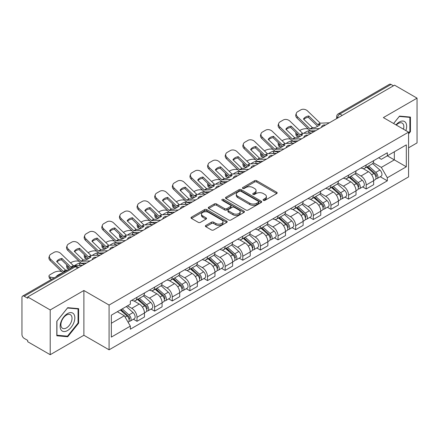<?xml version="1.0" encoding="UTF-8"?>
<svg xmlns="http://www.w3.org/2000/svg" width="439" height="439" viewBox="0 0 439 439"><rect width="100%" height="100%" fill="white"/><g stroke="black" fill="none" stroke-linecap="round" stroke-linejoin="round"><path stroke-width="0.66" d="M263.384 200.349A1.097 0.637 0 0 0 264.936 200.349L276.724 193.544A1.569 0.905 0 0 0 277.179 192.902A1.569 0.905 0 0 0 276.724 192.266L256.755 180.736A1.569 0.905 0 0 0 254.532 180.736L242.751 187.541A1.097 0.637 0 0 0 242.427 187.991A1.097 0.637 0 0 0 242.751 188.435A1.097 0.637 0 0 0 244.303 188.435L245.829 187.557A5.021 2.897 0 0 1 252.924 187.557L254.593 188.518A5.021 2.897 0 0 1 256.063 190.564A5.021 2.897 0 0 1 254.593 192.617L253.067 193.495A1.097 0.637 0 0 0 252.743 193.945A1.097 0.637 0 0 0 253.067 194.395A1.097 0.637 0 0 0 254.62 194.395L256.146 193.511A5.021 2.897 0 0 1 263.241 193.511L264.909 194.472A5.021 2.897 0 0 1 266.38 196.524A5.021 2.897 0 0 1 264.909 198.571L263.384 199.454A1.097 0.637 0 0 0 263.06 199.899A1.097 0.637 0 0 0 263.384 200.349L263.384 199.454M205.836 225.437A1.569 0.905 0 0 0 205.375 226.08A1.569 0.905 0 0 0 205.836 226.722L211.439 229.954A1.569 0.905 0 0 0 213.656 229.954L226.749 222.397A1.569 0.905 0 0 0 227.204 221.755A1.569 0.905 0 0 0 226.749 221.119L206.78 209.59A1.569 0.905 0 0 0 204.558 209.59L191.47 217.146A1.569 0.905 0 0 0 191.009 217.788A1.569 0.905 0 0 0 191.47 218.424L198.236 222.332A1.569 0.905 0 0 0 200.453 222.332L206.056 219.099A1.569 0.905 0 0 0 206.517 218.457A1.569 0.905 0 0 0 206.056 217.815L202.703 215.878A4.198 2.425 0 0 1 201.474 214.166A4.198 2.425 0 0 1 204.064 211.927A4.198 2.425 0 0 1 208.635 212.454L221.783 220.043A4.198 2.425 0 0 1 223.012 221.755A4.198 2.425 0 0 1 220.422 223.994A4.198 2.425 0 0 1 215.845 223.467L213.656 222.205A1.569 0.905 0 0 0 211.439 222.205L205.836 225.437L205.836 226.722M109.086 305.056L83.882 290.503L50.205 309.95L27.712 296.962L394.562 85.166L417.05 98.149L383.373 117.597L408.572 132.144L109.086 305.056L109.086 349.817L408.572 176.906L408.572 132.144M245.939 210.034A1.569 0.905 0 0 0 248.156 210.034L261.243 202.478A1.569 0.905 0 0 0 261.704 201.841A1.569 0.905 0 0 0 261.243 201.199L241.28 189.67A1.569 0.905 0 0 0 239.057 189.67L225.97 197.226A1.569 0.905 0 0 0 225.509 197.868A1.569 0.905 0 0 0 225.97 198.51L245.939 210.034M222.584 200.585A1.097 0.637 0 0 1 223.698 200.744L223.698 199.438L243.996 211.159A1.569 0.905 0 0 1 244.457 211.796A1.569 0.905 0 0 1 243.996 212.438L230.909 219.994A1.569 0.905 0 0 1 228.686 219.994L208.723 208.465L208.723 207.186A1.569 0.905 0 0 0 208.262 207.828A1.569 0.905 0 0 0 208.723 208.465M208.723 207.186L214.32 203.954A1.569 0.905 0 0 1 216.542 203.954L224.636 208.629A1.569 0.905 0 0 0 226.859 208.629L230.574 206.484A1.569 0.905 0 0 0 231.035 205.842A1.569 0.905 0 0 0 230.574 205.2L222.145 200.332A1.097 0.637 0 0 1 221.821 199.888A1.097 0.637 0 0 1 222.502 199.301A1.097 0.637 0 0 1 223.698 199.438M50.205 309.95L50.205 354.707L27.712 341.723L27.712 340.417L24.211 338.398A3.199 1.844 -120 0 1 21.95 334.48L21.95 297.549A3.199 1.844 -120 0 1 22.614 296.089L73.807 266.528A3.199 1.844 60 0 1 75.404 266.687L24.211 296.248A3.199 1.844 -120 0 0 22.614 296.089M408.572 147.806L417.05 142.911L417.05 98.149M50.205 354.707L83.882 335.264L109.086 349.817M27.712 296.962L27.712 298.268L24.211 296.248M342.233 115.375L339.863 114.008A3.199 1.844 60 0 0 338.26 113.849L389.459 84.293A3.199 1.844 60 0 1 391.056 84.447L339.863 114.008A3.199 1.844 120 0 0 337.602 117.921L337.602 118.053M393.432 85.819L391.056 84.447M366.192 164.965A7.353 4.247 60 0 1 364.672 168.269L372.129 163.961A7.353 4.247 -120 0 0 373.649 160.658M355.606 172.884L360.995 175.995A7.353 4.247 60 0 1 366.192 185L373.655 180.692A7.353 4.247 -120 0 0 368.453 171.687L363.113 168.603M373.655 180.692L373.655 184.671L366.192 188.979L362.619 186.915M364.672 168.269A7.353 4.247 60 0 1 361.05 167.934M366.192 185L366.192 188.979M348.561 175.145A7.353 4.247 60 0 1 347.04 178.443L354.498 174.14A7.353 4.247 -120 0 0 356.024 170.837M344.988 197.089L348.561 199.158L356.024 194.85L356.024 190.872A7.353 4.247 -120 0 0 350.821 181.867L345.482 178.783M347.04 178.443A7.353 4.247 60 0 1 343.419 178.113M337.975 183.063L343.364 186.174A7.353 4.247 60 0 1 348.561 195.174L348.561 199.158M330.935 185.324A7.353 4.247 60 0 1 329.409 188.622L336.867 184.32A7.353 4.247 -120 0 0 338.392 181.016M327.357 207.268L330.935 209.337L338.392 205.029L338.392 201.051A7.353 4.247 -120 0 0 333.196 192.046L327.856 188.962M329.409 188.622A7.353 4.247 60 0 1 325.793 188.293M320.349 193.242L325.733 196.348A7.353 4.247 60 0 1 330.935 205.353L330.935 209.337M313.303 195.503A7.353 4.247 60 0 1 311.778 198.801L319.241 194.499A7.353 4.247 -120 0 0 320.761 191.195M309.725 217.448L313.303 219.516L320.761 215.209L320.761 211.225A7.353 4.247 -120 0 0 315.564 202.225L310.225 199.141M311.778 198.801A7.353 4.247 60 0 1 308.162 198.472M302.718 203.422L308.101 206.528A7.353 4.247 60 0 1 313.303 215.533L313.303 219.516M295.672 205.682A7.353 4.247 60 0 1 294.152 208.98L301.609 204.673A7.353 4.247 -120 0 0 303.129 201.375M292.094 227.627L295.672 229.69L303.129 225.388L303.129 221.404A7.353 4.247 -120 0 0 297.933 212.399L292.594 209.321M294.152 208.98A7.353 4.247 60 0 1 290.53 208.651M285.087 213.595L290.475 216.707A7.353 4.247 60 0 1 295.672 225.712L295.672 229.69M278.041 215.862A7.353 4.247 60 0 1 276.521 219.16L283.978 214.852A7.353 4.247 -120 0 0 285.498 211.554M274.463 237.806L278.041 239.87L285.498 235.567L285.498 231.583A7.353 4.247 -120 0 0 280.301 222.578L274.962 219.5M276.521 219.16A7.353 4.247 60 0 1 272.899 218.831M267.455 223.775L272.844 226.886A7.353 4.247 60 0 1 278.041 235.891L278.041 239.87M260.409 226.041A7.353 4.247 60 0 1 258.889 229.339L266.347 225.031A7.353 4.247 -120 0 0 267.872 221.733M256.837 247.986L260.409 250.049L267.872 245.747L267.872 241.763A7.353 4.247 -120 0 0 262.67 232.758L257.331 229.679M258.889 229.339A7.353 4.247 60 0 1 255.268 229.01M249.824 233.954L255.213 237.065A7.353 4.247 60 0 1 260.409 246.07L260.409 250.049M242.783 236.215A7.353 4.247 60 0 1 241.258 239.518L248.715 235.211A7.353 4.247 -120 0 0 250.241 231.913M239.206 258.165L242.783 260.228L250.241 255.921L250.241 251.942A7.353 4.247 -120 0 0 245.039 242.937L239.705 239.853M241.258 239.518A7.353 4.247 60 0 1 237.642 239.184M232.193 244.133L237.581 247.245A7.353 4.247 60 0 1 242.783 256.25L242.783 260.228M225.152 246.394A7.353 4.247 60 0 1 223.627 249.698L231.09 245.39A7.353 4.247 -120 0 0 232.61 242.092M221.574 268.344L225.152 270.408L232.61 266.1L232.61 262.121A7.353 4.247 -120 0 0 227.413 253.116L222.074 250.032M223.627 249.698A7.353 4.247 60 0 1 220.01 249.363M214.567 254.313L219.95 257.424A7.353 4.247 60 0 1 225.152 266.429L225.152 270.408M207.521 256.574A7.353 4.247 60 0 1 205.995 259.877L213.458 255.569A7.353 4.247 -120 0 0 214.978 252.271M203.943 278.524L207.521 280.587L214.978 276.279L214.978 272.301A7.353 4.247 -120 0 0 209.782 263.296L204.442 260.212M205.995 259.877A7.353 4.247 60 0 1 202.379 259.542M196.935 264.492L202.324 267.603A7.353 4.247 60 0 1 207.521 276.608L207.521 280.587M189.889 266.753A7.353 4.247 60 0 1 188.369 270.056L195.827 265.749A7.353 4.247 -120 0 0 197.347 262.445M186.312 288.703L189.889 290.766L197.347 286.458L197.347 282.48A7.353 4.247 -120 0 0 192.15 273.475L186.811 270.391M188.369 270.056A7.353 4.247 60 0 1 184.748 269.722M179.304 274.671L184.693 277.783A7.353 4.247 60 0 1 189.889 286.788L189.889 290.766M172.258 276.932A7.353 4.247 60 0 1 170.738 280.23L178.196 275.928A7.353 4.247 -120 0 0 179.721 272.624M168.686 298.882L172.258 300.945L179.721 296.638L179.721 292.659A7.353 4.247 -120 0 0 174.519 283.654L169.18 280.57M170.738 280.23A7.353 4.247 60 0 1 167.116 279.901M161.673 284.851L167.061 287.962A7.353 4.247 60 0 1 172.258 296.962L172.258 300.945M154.627 287.111A7.353 4.247 60 0 1 153.107 290.409L160.564 286.107A7.353 4.247 -120 0 0 162.09 282.804M151.054 309.056L154.627 311.125L162.09 306.817L162.09 302.839A7.353 4.247 -120 0 0 156.888 293.834L151.548 290.75M153.107 290.409A7.353 4.247 60 0 1 149.485 290.08M144.041 295.03L149.43 298.136A7.353 4.247 60 0 1 154.627 307.141L154.627 311.125M137.001 297.291A7.353 4.247 60 0 1 135.475 300.589L142.933 296.287A7.353 4.247 -120 0 0 144.458 292.983M133.423 319.235L137.001 321.304L144.458 316.996L144.458 313.012A7.353 4.247 -120 0 0 139.262 304.013L133.922 300.929M135.475 300.589A7.353 4.247 60 0 1 131.859 300.26M127.508 305.84L131.799 308.315A7.353 4.247 60 0 1 137.001 317.32L137.001 321.304M378.681 157.755L381.337 159.291L406.311 144.87L394.332 151.784L394.332 159.878L381.337 167.38L373.238 162.704M111.347 323.258L124.341 315.756L130.334 326.128L111.347 337.092L111.347 315.169L130.334 304.205L130.334 301.138L387.33 152.767L387.33 155.829L406.311 166.793L387.33 177.757L381.337 167.38M406.311 144.87L406.311 166.793M130.334 326.128L130.334 329.195L387.33 180.824L387.33 177.757M408.572 133.939L410.438 131.618L410.438 117.076L399.534 116.105L393.591 123.496M83.882 290.503L83.882 335.264M56.818 335.78L67.721 336.757L78.625 323.192L78.625 308.65L67.721 307.673L56.818 321.238L56.818 335.78M124.341 315.756L117.334 311.712M380.245 176.736L387.33 180.824M409.872 131.294L410.438 131.618M66.569 336.093L67.721 336.757M78.06 322.863L78.625 323.192M263.823 200.502L264.909 199.877A5.021 2.897 0 0 0 266.38 197.83L266.38 196.524M256.063 190.564L256.063 191.87A5.021 2.897 0 0 1 254.593 193.923L253.506 194.548M276.702 193.555L256.755 182.042A1.569 0.905 0 0 0 254.532 182.042L243.19 188.594M261.243 201.199L261.243 202.478L241.28 190.976A1.569 0.905 0 0 0 239.057 190.976L225.992 198.521M258.472 202.286A1.097 0.637 0 0 0 258.796 201.841A1.097 0.637 0 0 0 258.472 201.391L240.945 191.272A1.097 0.637 0 0 0 239.392 191.272L237.784 192.2A5.021 2.897 0 0 0 236.314 194.247A5.021 2.897 0 0 0 237.784 196.299L249.764 203.213A5.021 2.897 0 0 0 256.864 203.213L258.472 202.286L258.472 203.592A1.097 0.637 0 0 0 258.796 203.142L258.796 201.841M236.314 194.247L236.314 195.553A5.021 2.897 0 0 0 237.784 197.605L237.784 196.299M258.472 203.592L256.864 204.519A5.021 2.897 0 0 1 249.764 204.519L237.784 197.605M208.739 208.481L214.32 205.254L214.32 203.954M231.035 205.842L231.035 207.148A1.569 0.905 0 0 1 230.574 207.784L226.859 209.93A1.569 0.905 0 0 1 224.636 209.93L216.542 205.254A1.569 0.905 0 0 0 214.32 205.254M223.698 200.744L243.974 212.449M233.043 213.48A4.198 2.425 0 0 0 237.614 214.002A4.198 2.425 0 0 0 240.204 211.768A4.198 2.425 0 0 0 238.975 210.051L234.344 207.378A1.569 0.905 0 0 0 232.127 207.378L228.412 209.524A1.569 0.905 0 0 0 227.951 210.166A1.569 0.905 0 0 0 228.412 210.802L233.043 213.48L233.043 214.786A4.198 2.425 0 0 0 237.614 215.308A4.198 2.425 0 0 0 240.204 213.069L240.204 211.768M227.951 210.166L227.951 211.472A1.569 0.905 0 0 0 228.412 212.108L228.412 210.802M233.043 214.786L228.412 212.108M223.012 221.755L223.012 223.061A4.198 2.425 0 0 1 220.422 225.3A4.198 2.425 0 0 1 215.845 224.773L213.656 223.511A1.569 0.905 0 0 0 211.439 223.511L205.858 226.733M201.474 214.166L201.474 215.472A4.198 2.425 0 0 0 202.703 217.184L202.703 215.878M206.039 219.11L202.703 217.184M226.727 222.408L206.78 210.896A1.569 0.905 0 0 0 204.558 210.896L191.492 218.441M310.812 133.012L308.996 132.666L308.535 130.784L313.803 131.793M299.705 130.559L300.474 130.114A4.796 1.745 -13.9 0 1 307.08 128.77L308.359 129.017M296.171 132.77A4.796 1.745 -13.9 0 0 295.76 133.774A4.796 1.745 -13.9 0 0 297.022 134.575L297.488 136.458A4.796 1.745 166.1 0 1 296.226 135.651L295.76 133.774M298.3 134.822L297.022 134.575M308.535 130.784A9.91 3.611 -13.9 0 0 303.766 133.335M299.376 136.814L297.488 136.458M308.996 132.666A9.91 3.611 -13.9 0 0 307.761 133.154M366.702 167.094L373.885 173.504A3.995 2.305 60 0 1 375.142 179.683L373.649 180.544M366.894 167.264L370.275 169.213M367.427 166.672L375.422 173.806A1.921 1.108 60 0 1 376.025 176.774A1.921 1.108 60 0 1 375.85 176.84M368.623 165.986L375.806 172.395A3.995 2.305 60 0 1 377.063 178.574A3.995 2.305 60 0 1 375.855 178.7M372.629 163.577L379.878 170.047A3.995 2.305 60 0 1 381.129 176.226L377.063 178.574M308.771 115.956A9.91 7.238 -160.8 0 0 303.459 119.024L312.453 127.678L314.988 127.595A9.91 2.316 -20.2 0 0 318.099 126.042A9.91 2.316 -20.2 0 0 320.3 124.528L317.765 124.61L308.771 115.956L308.304 117.295L317.227 125.894A2.398 1.383 -120 0 0 317.699 126.267M319.34 128.594L310.192 128.984L297.488 116.752L297.022 118.096A4.796 3.501 -160.8 0 1 295.886 114.563L296.352 113.224A4.796 3.501 19.2 0 0 297.488 116.752M315.712 130.69L310.999 130.91A2.398 1.383 60 0 1 310.192 130.679A2.398 1.383 60 0 1 309.654 130.268L297.022 118.096M329.398 122.788L320.25 123.172L307.547 110.946A4.796 3.501 19.2 0 0 300.94 109.805L297.664 111.698A4.796 3.501 19.2 0 0 296.352 113.224M303.81 119.364A9.91 7.238 -160.8 0 1 308.304 117.295M293.186 143.191L291.37 142.84L290.903 140.963L296.171 141.973M282.074 140.738L282.842 140.293A4.796 1.745 -13.9 0 1 289.449 138.949L290.728 139.196M278.54 142.949A4.796 1.745 -13.9 0 0 278.128 143.954A4.796 1.745 -13.9 0 0 279.391 144.755L279.857 146.637A4.796 1.745 166.1 0 1 278.595 145.83L278.128 143.954M280.669 145.002L279.391 144.755M290.903 140.963A9.91 3.611 -13.9 0 0 286.135 143.515M281.745 146.994L279.857 146.637M291.37 142.84A9.91 3.611 -13.9 0 0 290.13 143.328M349.071 177.274L356.259 183.683A3.995 2.305 60 0 1 357.511 189.862L356.018 190.724M349.263 177.444L352.643 179.392M349.795 176.851L357.79 183.985A1.921 1.108 60 0 1 358.394 186.954A1.921 1.108 60 0 1 358.219 187.019M350.991 176.16L358.18 182.575A3.995 2.305 60 0 1 359.431 188.754A3.995 2.305 60 0 1 358.224 188.88M354.997 173.756L362.246 180.226A3.995 2.305 60 0 1 363.503 186.405L359.431 188.754M275.555 153.37L273.738 153.019L273.272 151.142L278.54 152.152M264.443 150.917L265.216 150.473A4.796 1.745 -13.9 0 1 271.818 149.128L273.096 149.37M260.914 153.129A4.796 1.745 -13.9 0 0 260.497 154.133A4.796 1.745 -13.9 0 0 261.765 154.934L262.226 156.811A4.796 1.745 166.1 0 1 260.964 156.01L260.497 154.133M263.038 155.181L261.765 154.934M273.272 151.142A9.91 3.611 -13.9 0 0 268.509 153.694M264.113 157.173L262.226 156.811M273.738 153.019A9.91 3.611 -13.9 0 0 272.498 153.507M331.445 187.453L338.628 193.862A3.995 2.305 60 0 1 339.879 200.041L338.392 200.903M331.632 187.618L335.012 189.571M332.169 187.03L340.159 194.164A1.921 1.108 60 0 1 340.763 197.133A1.921 1.108 60 0 1 340.587 197.199M333.366 186.339L340.549 192.754A3.995 2.305 60 0 1 341.8 198.933A3.995 2.305 60 0 1 340.598 199.059M337.371 183.936L344.615 190.405A3.995 2.305 60 0 1 345.872 196.579L341.8 198.933M257.923 163.549L256.107 163.198L255.641 161.322L260.909 162.331M246.817 161.091L247.585 160.652A4.796 1.745 -13.9 0 1 254.192 159.308L255.465 159.549M243.283 163.308A4.796 1.745 -13.9 0 0 242.866 164.312A4.796 1.745 -13.9 0 0 244.133 165.113L244.6 166.99A4.796 1.745 166.1 0 1 243.332 166.189L242.866 164.312M245.406 165.36L244.133 165.113M255.641 161.322A9.91 3.611 -13.9 0 0 250.878 163.873M246.488 167.352L244.6 166.99M256.107 163.198A9.91 3.611 -13.9 0 0 254.867 163.687M313.814 197.627L320.997 204.042A3.995 2.305 60 0 1 322.248 210.221L320.761 211.077M314 197.797L317.386 199.75M314.538 197.21L322.533 204.344A1.921 1.108 60 0 1 323.131 207.312A1.921 1.108 60 0 1 322.956 207.378M315.734 196.518L322.917 202.933A3.995 2.305 60 0 1 324.174 209.107A3.995 2.305 60 0 1 322.967 209.238M319.74 194.115L326.984 200.579A3.995 2.305 60 0 1 328.24 206.758L324.174 209.107M405.856 130.575A10.388 5.998 120 0 0 405.669 122.602A10.388 5.998 120 0 0 395.978 124.874M403.474 129.203A7.864 4.544 120 0 0 403.095 123.93A7.864 4.544 120 0 0 402.212 123.107A7.864 4.544 120 0 0 396.302 125.06M393.613 123.507L399.309 116.428L409.872 117.372L409.872 131.459L408.572 133.077M409.175 116.966L409.872 117.372M73.856 314.17A10.388 5.998 120 0 0 63.82 316.859A10.388 5.998 120 0 0 61.131 329.996A10.388 5.998 120 0 0 71.167 327.307A10.388 5.998 120 0 0 73.856 314.17M71.283 315.498A7.864 4.544 120 0 0 70.399 314.681A7.864 4.544 120 0 0 63.079 318.352A7.864 4.544 120 0 0 61.647 327.483A7.864 4.544 120 0 0 62.53 328.301A7.864 4.544 120 0 0 69.85 324.63A7.864 4.544 120 0 0 71.283 315.498M67.496 336.175L56.927 335.231L56.927 321.139L67.496 307.997L78.06 308.941L78.06 323.027L67.496 336.175M77.363 308.535L78.06 308.941M291.139 126.136A9.91 7.238 -160.8 0 0 285.827 129.203L294.75 137.802L297.357 137.775A9.91 2.316 -20.2 0 0 300.474 136.222A9.91 2.316 -20.2 0 0 302.669 134.707L300.062 134.735L291.139 126.136L290.678 127.475L299.601 136.074A2.398 1.383 -120 0 0 300.073 136.447M301.708 138.773L292.566 139.158L279.857 126.931L279.391 128.27A4.796 3.501 -160.8 0 1 278.255 124.742L278.721 123.403A4.796 3.501 19.2 0 0 279.857 126.931M298.081 140.87L293.367 141.089A2.398 1.383 60 0 1 292.566 140.859A2.398 1.383 60 0 1 292.028 140.447L279.391 128.27M311.767 132.968L302.625 133.352L289.916 121.126A4.796 3.501 19.2 0 0 283.309 119.984L280.033 121.877A4.796 3.501 19.2 0 0 278.721 123.403M286.184 129.543A9.91 7.238 -160.8 0 1 290.678 127.475M273.513 136.315A9.91 7.238 -160.8 0 0 268.202 139.382L277.196 148.036L279.725 147.954A9.91 2.316 -20.2 0 0 282.842 146.396A9.91 2.316 -20.2 0 0 285.037 144.886L282.507 144.969L273.513 136.315L273.047 137.654L281.97 146.253A2.398 1.383 -120 0 0 282.442 146.626M284.077 148.953L274.935 149.337L262.226 137.111L261.765 138.45A4.796 3.501 -160.8 0 1 260.623 134.921L261.09 133.577A4.796 3.501 19.2 0 0 262.226 137.111M280.45 151.049L275.741 151.263A2.398 1.383 60 0 1 274.935 151.038A2.398 1.383 60 0 1 274.397 150.626L261.765 138.45M294.135 143.147L284.993 143.531L272.284 131.305A4.796 3.501 19.2 0 0 265.683 130.163L262.401 132.057A4.796 3.501 19.2 0 0 261.09 133.577M268.553 139.723A9.91 7.238 -160.8 0 1 273.047 137.654M255.882 146.494A9.91 7.238 -160.8 0 0 250.57 149.562L259.564 158.21L262.094 158.133A9.91 2.316 -20.2 0 0 265.211 156.575A9.91 2.316 -20.2 0 0 267.406 155.066L264.876 155.148L255.882 146.494L255.416 147.833L264.338 156.432A2.398 1.383 -120 0 0 264.81 156.805M266.451 159.132L257.303 159.516L244.6 147.29L244.133 148.629A4.796 3.501 -160.8 0 1 242.992 145.1L243.458 143.756A4.796 3.501 19.2 0 0 244.6 147.29M262.818 161.228L258.11 161.442A2.398 1.383 60 0 1 257.303 161.212A2.398 1.383 60 0 1 256.766 160.8L244.133 148.629M276.51 153.326L267.362 153.71L254.658 141.484A4.796 3.501 19.2 0 0 248.051 140.343L244.775 142.236A4.796 3.501 19.2 0 0 243.458 143.756M250.921 149.902A9.91 7.238 -160.8 0 1 255.416 147.833M240.292 173.723L238.476 173.378L238.009 171.501L243.277 172.511M229.185 171.27L229.954 170.826A4.796 1.745 -13.9 0 1 236.561 169.487L237.834 169.728M225.651 173.487A4.796 1.745 -13.9 0 0 225.24 174.492A4.796 1.745 -13.9 0 0 226.502 175.293L226.968 177.169A4.796 1.745 166.1 0 1 225.706 176.368L225.24 174.492M227.781 175.54L226.502 175.293M238.009 171.501A9.91 3.611 -13.9 0 0 233.246 174.053M228.856 177.532L226.968 177.169M238.476 173.378A9.91 3.611 -13.9 0 0 237.241 173.866M296.182 207.806L303.365 214.221A3.995 2.305 60 0 1 304.622 220.394L303.129 221.256M296.374 207.976L299.755 209.93M296.907 207.389L304.902 214.523A1.921 1.108 60 0 1 305.5 217.486A1.921 1.108 60 0 1 305.33 217.557M298.103 206.698L305.286 213.107A3.995 2.305 60 0 1 306.543 219.286A3.995 2.305 60 0 1 305.335 219.418M302.109 204.294L309.358 210.758A3.995 2.305 60 0 1 310.609 216.937L306.543 219.286M222.661 183.903L220.844 183.557L220.378 181.68L225.651 182.684M211.554 181.45L212.322 181.005A4.796 1.745 -13.9 0 1 218.929 179.666L220.208 179.908M208.02 183.667A4.796 1.745 -13.9 0 0 207.609 184.671A4.796 1.745 -13.9 0 0 208.871 185.472L209.337 187.349A4.796 1.745 166.1 0 1 208.075 186.548L207.609 184.671M210.149 185.713L208.871 185.472M220.378 181.68A9.91 3.611 -13.9 0 0 215.615 184.232M211.225 187.711L209.337 187.349M220.844 183.557A9.91 3.611 -13.9 0 0 219.61 184.045M278.551 217.985L285.734 224.395A3.995 2.305 60 0 1 286.991 230.574L285.498 231.435M278.743 218.156L282.123 220.109M279.275 217.568L287.271 224.702A1.921 1.108 60 0 1 287.874 227.665A1.921 1.108 60 0 1 287.699 227.737M280.472 216.877L287.655 223.286A3.995 2.305 60 0 1 288.911 229.465A3.995 2.305 60 0 1 287.704 229.597M284.477 214.473L291.726 220.938A3.995 2.305 60 0 1 292.978 227.117L288.911 229.465M238.251 156.674A9.91 7.238 -160.8 0 0 232.939 159.741L241.933 168.389L244.463 168.313A9.91 2.316 -20.2 0 0 247.58 166.754A9.91 2.316 -20.2 0 0 249.775 165.245L247.245 165.327L238.251 156.674L237.784 158.013L246.707 166.611A2.398 1.383 -120 0 0 247.179 166.985M248.82 169.311L239.672 169.695L226.968 157.469L226.502 158.808A4.796 3.501 -160.8 0 1 225.361 155.274L225.827 153.935A4.796 3.501 19.2 0 0 226.968 157.469M245.187 171.408L240.479 171.622A2.398 1.383 60 0 1 239.672 171.391A2.398 1.383 60 0 1 239.134 170.98L226.502 158.808M258.878 163.506L249.731 163.89L237.027 151.664A4.796 3.501 19.2 0 0 230.42 150.522L227.144 152.415A4.796 3.501 19.2 0 0 225.827 153.935M233.29 160.081A9.91 7.238 -160.8 0 1 237.784 158.013M220.619 166.853A9.91 7.238 -160.8 0 0 215.308 169.92L224.302 178.569L226.837 178.486A9.91 2.316 -20.2 0 0 229.948 176.933A9.91 2.316 -20.2 0 0 232.149 175.424L229.613 175.501L220.619 166.853L220.153 168.192L229.076 176.791A2.398 1.383 -120 0 0 229.548 177.158M231.188 179.491L222.041 179.875L209.337 167.649L208.871 168.988A4.796 3.501 -160.8 0 1 207.735 165.454L208.201 164.115A4.796 3.501 19.2 0 0 209.337 167.649M227.561 181.587L222.847 181.801A2.398 1.383 60 0 1 222.041 181.57A2.398 1.383 60 0 1 221.503 181.159L208.871 168.988M241.247 173.679L232.099 174.069L219.396 161.843A4.796 3.501 19.2 0 0 212.789 160.701L209.513 162.595A4.796 3.501 19.2 0 0 208.201 164.115M215.659 170.255A9.91 7.238 -160.8 0 1 220.153 168.192M205.035 194.082L203.219 193.736L202.752 191.859L208.02 192.864M193.923 191.629L194.691 191.184A4.796 1.745 -13.9 0 1 201.298 189.846L202.577 190.087M190.389 193.846A4.796 1.745 -13.9 0 0 189.977 194.85A4.796 1.745 -13.9 0 0 191.239 195.651L191.706 197.528A4.796 1.745 166.1 0 1 190.444 196.727L189.977 194.85M192.518 195.893L191.239 195.651M202.752 191.859A9.91 3.611 -13.9 0 0 197.984 194.411M193.594 197.89L191.706 197.528M203.219 193.736A9.91 3.611 -13.9 0 0 201.978 194.225M260.92 228.165L268.103 234.574A3.995 2.305 60 0 1 269.359 240.753L267.867 241.615M261.112 228.335L264.492 230.288M261.644 227.748L269.639 234.881A1.921 1.108 60 0 1 270.243 237.845A1.921 1.108 60 0 1 270.067 237.916M262.84 227.056L270.029 233.466A3.995 2.305 60 0 1 271.28 239.645A3.995 2.305 60 0 1 270.073 239.776M266.846 224.653L274.095 231.117A3.995 2.305 60 0 1 275.352 237.296L271.28 239.645M187.404 204.261L185.587 203.916L185.121 202.039L190.389 203.043M176.291 201.808L177.065 201.364A4.796 1.745 -13.9 0 1 183.667 200.019L184.945 200.266M172.757 204.025A4.796 1.745 -13.9 0 0 172.346 205.024A4.796 1.745 -13.9 0 0 173.608 205.831L174.074 207.707A4.796 1.745 166.1 0 1 172.812 206.906L172.346 205.024M174.887 206.072L173.608 205.831M185.121 202.039A9.91 3.611 -13.9 0 0 180.358 204.585M175.962 208.07L174.074 207.707M185.587 203.916A9.91 3.611 -13.9 0 0 184.347 204.404M243.288 238.344L250.477 244.753A3.995 2.305 60 0 1 251.728 250.932L250.241 251.794M243.48 238.514L246.861 240.468M244.018 237.927L252.008 245.061A1.921 1.108 60 0 1 252.612 248.024A1.921 1.108 60 0 1 252.436 248.095M245.214 237.236L252.398 243.645A3.995 2.305 60 0 1 253.649 249.824A3.995 2.305 60 0 1 252.441 249.95M249.22 234.832L256.464 241.296A3.995 2.305 60 0 1 257.72 247.475L253.649 249.824M169.772 214.441L167.956 214.095L167.489 212.218L172.757 213.222M158.666 211.988L159.434 211.543A4.796 1.745 -13.9 0 1 166.041 210.199L167.314 210.446M155.132 214.205A4.796 1.745 -13.9 0 0 154.715 215.203A4.796 1.745 -13.9 0 0 155.982 216.01L156.449 217.887A4.796 1.745 166.1 0 1 155.181 217.085L154.715 215.203M157.255 216.251L155.982 216.01M167.489 212.218A9.91 3.611 -13.9 0 0 162.726 214.764M158.331 218.249L156.449 217.887M167.956 214.095A9.91 3.611 -13.9 0 0 166.716 214.583M225.662 248.523L232.846 254.933A3.995 2.305 60 0 1 234.097 261.112L232.61 261.973M225.849 248.693L229.235 250.647M226.387 248.106L234.377 255.24A1.921 1.108 60 0 1 234.98 258.203A1.921 1.108 60 0 1 234.805 258.275M227.583 247.415L234.766 253.824A3.995 2.305 60 0 1 236.023 260.003A3.995 2.305 60 0 1 234.816 260.129M231.589 245.011L238.832 251.476A3.995 2.305 60 0 1 240.089 257.655L236.023 260.003M152.141 224.62L150.325 224.274L149.858 222.392L155.126 223.402M141.034 222.167L141.802 221.722A4.796 1.745 -13.9 0 1 148.409 220.378L149.683 220.625M137.5 224.384A4.796 1.745 -13.9 0 0 137.089 225.383A4.796 1.745 -13.9 0 0 138.351 226.189L138.817 228.066A4.796 1.745 166.1 0 1 137.555 227.259L137.089 225.383M139.624 226.431L138.351 226.189M149.858 222.392A9.91 3.611 -13.9 0 0 145.095 224.944M140.705 228.428L138.817 228.066M150.325 224.274A9.91 3.611 -13.9 0 0 149.09 224.763M208.031 258.703L215.214 265.112A3.995 2.305 60 0 1 216.471 271.291L214.978 272.153M208.223 258.873L211.603 260.826M208.755 258.286L216.751 265.414A1.921 1.108 60 0 1 217.349 268.383A1.921 1.108 60 0 1 217.179 268.454M209.952 257.594L217.135 264.004A3.995 2.305 60 0 1 218.392 270.183A3.995 2.305 60 0 1 217.184 270.309M213.958 255.185L221.207 261.655A3.995 2.305 60 0 1 222.458 267.834L218.392 270.183M134.51 234.799L132.693 234.453L132.227 232.571L137.5 233.581M123.403 232.346L124.171 231.902A4.796 1.745 -13.9 0 1 130.778 230.557L132.057 230.804M119.869 234.558A4.796 1.745 -13.9 0 0 119.457 235.562A4.796 1.745 -13.9 0 0 120.72 236.363L121.186 238.245A4.796 1.745 166.1 0 1 119.924 237.439L119.457 235.562M121.998 236.61L120.72 236.363M132.227 232.571A9.91 3.611 -13.9 0 0 127.464 235.123M123.074 238.602L121.186 238.245M132.693 234.453A9.91 3.611 -13.9 0 0 131.459 234.942M190.4 268.882L197.583 275.291A3.995 2.305 60 0 1 198.84 281.47L197.347 282.332M190.592 269.052L193.972 271M191.124 268.459L199.119 275.593A1.921 1.108 60 0 1 199.723 278.562A1.921 1.108 60 0 1 199.547 278.628M192.32 267.774L199.504 274.183A3.995 2.305 60 0 1 200.76 280.362A3.995 2.305 60 0 1 199.553 280.488M196.326 265.365L203.575 271.834A3.995 2.305 60 0 1 204.826 278.013L200.76 280.362M116.884 244.978L115.062 244.627L114.601 242.751L119.869 243.76M105.772 242.526L106.54 242.081A4.796 1.745 -13.9 0 1 113.147 240.737L114.425 240.984M102.238 244.737A4.796 1.745 -13.9 0 0 101.826 245.741A4.796 1.745 -13.9 0 0 103.088 246.542L103.555 248.425A4.796 1.745 166.1 0 1 102.292 247.618L101.826 245.741M104.367 246.789L103.088 246.542M114.601 242.751A9.91 3.611 -13.9 0 0 109.832 245.302M105.442 248.781L103.555 248.425M115.062 244.627A9.91 3.611 -13.9 0 0 113.827 245.116M172.768 279.061L179.952 285.471A3.995 2.305 60 0 1 181.208 291.65L179.716 292.511M172.961 279.231L176.341 281.179M173.493 278.639L181.488 285.773A1.921 1.108 60 0 1 182.092 288.741A1.921 1.108 60 0 1 181.916 288.807M174.689 277.953L181.878 284.362A3.995 2.305 60 0 1 183.129 290.541A3.995 2.305 60 0 1 181.922 290.667M178.695 275.544L185.944 282.014A3.995 2.305 60 0 1 187.195 288.193L183.129 290.541M99.252 255.158L97.436 254.807L96.97 252.93L102.238 253.94M88.14 252.705L88.914 252.26A4.796 1.745 -13.9 0 1 95.515 250.916L96.794 251.157M84.606 254.916A4.796 1.745 -13.9 0 0 84.195 255.921A4.796 1.745 -13.9 0 0 85.457 256.722L85.923 258.598A4.796 1.745 166.1 0 1 84.661 257.797L84.195 255.921M86.735 256.969L85.457 256.722M96.97 252.93A9.91 3.611 -13.9 0 0 92.201 255.482M87.811 258.961L85.923 258.598M97.436 254.807A9.91 3.611 -13.9 0 0 96.196 255.295M155.137 289.241L162.326 295.65A3.995 2.305 60 0 1 163.577 301.829L162.084 302.69M155.329 289.405L158.709 291.359M155.861 288.818L163.857 295.952A1.921 1.108 60 0 1 164.46 298.921A1.921 1.108 60 0 1 164.285 298.986M157.063 288.127L164.246 294.542A3.995 2.305 60 0 1 165.498 300.72A3.995 2.305 60 0 1 164.29 300.847M161.064 285.723L168.313 292.193A3.995 2.305 60 0 1 169.569 298.372L165.498 300.72M81.621 265.337L79.805 264.986L79.338 263.109L84.606 264.119M70.514 262.879L71.283 262.44A4.796 1.745 -13.9 0 1 77.89 261.095L79.163 261.337M66.98 265.096A4.796 1.745 -13.9 0 0 66.563 266.1A4.796 1.745 -13.9 0 0 67.831 266.901L68.292 268.778A4.796 1.745 166.1 0 1 67.03 267.977L66.563 266.1M69.104 267.148L67.831 266.901M79.338 263.109A9.91 3.611 -13.9 0 0 74.575 265.661M69.51 269.014L68.292 268.778M79.805 264.986A9.91 3.611 -13.9 0 0 78.565 265.474M137.511 299.414L144.694 305.829A3.995 2.305 60 0 1 145.946 312.008L144.458 312.864M137.698 299.585L141.078 301.538M138.236 298.997L146.225 306.131A1.921 1.108 60 0 1 146.829 309.1A1.921 1.108 60 0 1 146.653 309.166M139.432 298.306L146.615 304.721A3.995 2.305 60 0 1 147.866 310.894A3.995 2.305 60 0 1 146.664 311.026M143.438 295.902L150.681 302.367A3.995 2.305 60 0 1 151.938 308.546L147.866 310.894M202.988 177.032A9.91 7.238 -160.8 0 0 197.676 180.1L206.67 188.748L209.205 188.666A9.91 2.316 -20.2 0 0 212.322 187.113A9.91 2.316 -20.2 0 0 214.517 185.604L211.982 185.681L202.988 177.032L202.522 178.371L211.444 186.97A2.398 1.383 -120 0 0 211.916 187.338M213.557 189.67L204.415 190.054L191.706 177.828L191.239 179.167A4.796 3.501 -160.8 0 1 190.103 175.633L190.57 174.294A4.796 3.501 19.2 0 0 191.706 177.828M209.93 191.761L205.216 191.98A2.398 1.383 60 0 1 204.415 191.75A2.398 1.383 60 0 1 203.877 191.338L191.239 179.167M223.616 183.859L214.473 184.248L201.764 172.022A4.796 3.501 19.2 0 0 195.157 170.881L191.881 172.768A4.796 3.501 19.2 0 0 190.57 174.294M198.033 180.434A9.91 7.238 -160.8 0 1 202.522 178.371M185.362 187.212A9.91 7.238 -160.8 0 0 180.05 190.274L189.044 198.927L191.574 198.845A9.91 2.316 -20.2 0 0 194.691 197.292A9.91 2.316 -20.2 0 0 196.886 195.778L194.356 195.86L185.362 187.212L184.896 188.55L193.818 197.144A2.398 1.383 -120 0 0 194.29 197.517M195.926 199.844L186.784 200.233L174.074 188.007L173.608 189.346A4.796 3.501 -160.8 0 1 172.472 185.812L172.939 184.473A4.796 3.501 19.2 0 0 174.074 188.007M192.298 201.94L187.59 202.159A2.398 1.383 60 0 1 186.784 201.929A2.398 1.383 60 0 1 186.246 201.517L173.608 189.346M205.984 194.038L196.842 194.428L184.133 182.196A4.796 3.501 19.2 0 0 177.526 181.06L174.25 182.948A4.796 3.501 19.2 0 0 172.939 184.473M180.402 190.614A9.91 7.238 -160.8 0 1 184.896 188.55M167.731 197.391A9.91 7.238 -160.8 0 0 162.419 200.453L171.413 209.107L173.943 209.024A9.91 2.316 -20.2 0 0 177.06 207.471A9.91 2.316 -20.2 0 0 179.255 205.957L176.725 206.039L167.731 197.391L167.264 198.73L176.187 207.323A2.398 1.383 -120 0 0 176.659 207.696M178.3 210.023L169.152 210.413L156.449 198.187L155.982 199.525A4.796 3.501 -160.8 0 1 154.841 195.992L155.307 194.653A4.796 3.501 19.2 0 0 156.449 198.187M174.667 212.119L169.959 212.339A2.398 1.383 60 0 1 169.152 212.108A2.398 1.383 60 0 1 168.614 211.697L155.982 199.525M188.353 204.217L179.211 204.607L166.502 192.375A4.796 3.501 19.2 0 0 159.9 191.234L156.619 193.127A4.796 3.501 19.2 0 0 155.307 194.653M162.77 200.793A9.91 7.238 -160.8 0 1 167.264 198.73M150.1 207.565A9.91 7.238 -160.8 0 0 144.788 210.632L153.782 219.286L156.311 219.204A9.91 2.316 -20.2 0 0 159.428 217.651A9.91 2.316 -20.2 0 0 161.623 216.136L159.094 216.218L150.1 207.565L149.633 208.909L158.556 217.503A2.398 1.383 -120 0 0 159.028 217.876M160.669 220.202L151.521 220.592L138.817 208.36L138.351 209.705A4.796 3.501 -160.8 0 1 137.209 206.171L137.676 204.832A4.796 3.501 19.2 0 0 138.817 208.36M157.036 222.299L152.328 222.518A2.398 1.383 60 0 1 151.521 222.288A2.398 1.383 60 0 1 150.983 221.876L138.351 209.705M170.727 214.397L161.579 214.781L148.876 202.555A4.796 3.501 19.2 0 0 142.269 201.413L138.993 203.306A4.796 3.501 19.2 0 0 137.676 204.832M145.139 210.972A9.91 7.238 -160.8 0 1 149.633 208.909M132.468 217.744A9.91 7.238 -160.8 0 0 127.156 220.812L136.15 229.465L138.68 229.383A9.91 2.316 -20.2 0 0 141.797 227.83A9.91 2.316 -20.2 0 0 143.992 226.315L141.462 226.398L132.468 217.744L132.002 219.083L140.924 227.682A2.398 1.383 -120 0 0 141.396 228.055M143.037 230.382L133.89 230.771L121.186 218.54L120.72 219.884A4.796 3.501 -160.8 0 1 119.584 216.35L120.045 215.011A4.796 3.501 19.2 0 0 121.186 218.54M139.404 232.478L134.696 232.697A2.398 1.383 60 0 1 133.89 232.467A2.398 1.383 60 0 1 133.352 232.055L120.72 219.884M153.096 224.576L143.948 224.96L131.245 212.734A4.796 3.501 19.2 0 0 124.638 211.593L121.362 213.486A4.796 3.501 19.2 0 0 120.045 215.011M127.508 221.152A9.91 7.238 -160.8 0 1 132.002 219.083M114.837 227.923A9.91 7.238 -160.8 0 0 109.525 230.991L118.519 239.645L121.054 239.562A9.91 2.316 -20.2 0 0 124.166 238.009A9.91 2.316 -20.2 0 0 126.366 236.495L123.831 236.577L114.837 227.923L114.37 229.262L123.293 237.861A2.398 1.383 -120 0 0 123.765 238.234M125.406 240.561L116.258 240.951L103.555 228.719L103.088 230.058A4.796 3.501 -160.8 0 1 101.952 226.529L102.419 225.191A4.796 3.501 19.2 0 0 103.555 228.719M121.779 242.657L117.065 242.877A2.398 1.383 60 0 1 116.258 242.646A2.398 1.383 60 0 1 115.726 242.235L103.088 230.058M135.464 234.755L126.317 235.139L113.613 222.913A4.796 3.501 19.2 0 0 107.006 221.772L103.73 223.665A4.796 3.501 19.2 0 0 102.419 225.191M109.876 231.331A9.91 7.238 -160.8 0 1 114.37 229.262M97.206 238.103A9.91 7.238 -160.8 0 0 91.894 241.17L100.893 249.824L103.423 249.742A9.91 2.316 -20.2 0 0 106.54 248.189A9.91 2.316 -20.2 0 0 108.735 246.674L106.128 246.702L97.206 238.103L96.745 239.442L105.667 248.04A2.398 1.383 -120 0 0 106.139 248.414M107.774 250.74L98.632 251.124L85.923 238.898L85.457 240.237A4.796 3.501 -160.8 0 1 84.321 236.709L84.787 235.364A4.796 3.501 19.2 0 0 85.923 238.898M104.147 252.837L99.433 253.051A2.398 1.383 60 0 1 98.632 252.826A2.398 1.383 60 0 1 98.095 252.414L85.457 240.237M117.833 244.935L108.691 245.319L95.982 233.093A4.796 3.501 19.2 0 0 89.375 231.951L86.099 233.844A4.796 3.501 19.2 0 0 84.787 235.364M92.25 241.51A9.91 7.238 -160.8 0 1 96.745 239.442M79.58 248.282A9.91 7.238 -160.8 0 0 74.268 251.349L83.262 260.003L85.792 259.921A9.91 2.316 -20.2 0 0 88.908 258.362A9.91 2.316 -20.2 0 0 91.103 256.853L88.574 256.936L79.58 248.282L79.113 249.621L88.036 258.22A2.398 1.383 -120 0 0 88.508 258.593M90.143 260.92L81.001 261.304L68.292 249.078L67.831 250.417A4.796 3.501 -160.8 0 1 66.69 246.888L67.156 245.544A4.796 3.501 19.2 0 0 68.292 249.078M86.516 263.016L81.808 263.23A2.398 1.383 60 0 1 81.001 262.999A2.398 1.383 60 0 1 80.463 262.588L67.831 250.417M100.202 255.114L91.06 255.498L78.351 243.272A4.796 3.501 19.2 0 0 71.749 242.13L68.468 244.024A4.796 3.501 19.2 0 0 67.156 245.544M74.619 251.69A9.91 7.238 -160.8 0 1 79.113 249.621M61.707 273.288A9.91 3.611 -13.9 0 0 56.395 276.356L56.691 276.411M51.879 279.193L50.666 278.957A4.796 1.745 166.1 0 1 49.398 278.156L48.938 276.279A4.796 1.745 -13.9 0 1 50.375 274.507L53.651 272.614A4.796 1.745 -13.9 0 1 60.258 271.275L61.531 271.516M48.938 276.279A4.796 1.745 -13.9 0 0 50.2 277.08L50.666 278.957M54.206 277.849L50.2 277.08M120.319 309.989L127.063 316.009A3.995 2.305 60 0 1 128.32 322.182L128.117 322.297M120.385 309.95L123.452 311.717M121.043 309.572L128.6 316.31A1.921 1.108 60 0 1 129.198 319.274A1.921 1.108 60 0 1 129.022 319.345M122.24 308.88L128.984 314.895A3.995 2.305 60 0 1 130.24 321.074A3.995 2.305 60 0 1 129.033 321.205M126.306 306.532L133.05 312.546A3.995 2.305 60 0 1 134.307 318.725L130.24 321.074M65.323 271.428L63.298 271.428L50.666 259.257L50.2 260.596A4.796 3.501 -160.8 0 1 49.058 257.062L49.525 255.723A4.796 3.501 19.2 0 0 50.666 259.257M67.579 270.122L65.559 270.122L56.636 261.529A9.91 7.238 -160.8 0 1 61.948 258.461L61.482 259.8L70.405 268.399A2.398 1.383 -120 0 0 70.47 268.459M62.898 272.828A2.398 1.383 60 0 1 62.832 272.767L50.2 260.596M72.89 267.06L70.871 267.06L61.948 258.461M82.576 265.293L73.428 265.677L60.725 253.451A4.796 3.501 19.2 0 0 54.118 252.31L50.842 254.203A4.796 3.501 19.2 0 0 49.525 255.723M56.988 261.869A9.91 7.238 -160.8 0 1 61.482 259.8M337.712 117.987L337.602 117.921A3.199 1.844 0 0 1 336.664 116.615L336.664 118.59M154.627 307.141L162.09 302.839M172.258 296.962L179.721 292.659M189.889 286.788L197.347 282.48M207.521 276.608L214.978 272.301M225.152 266.429L232.61 262.121M242.783 256.25L250.241 251.942M260.409 246.07L267.872 241.763M278.041 235.891L285.498 231.583M295.672 225.712L303.129 221.404M313.303 215.533L320.761 211.225M330.935 205.353L338.392 201.051M348.561 195.174L356.024 190.872M137.001 317.32L144.458 313.012M131.799 308.315L139.262 304.013M149.43 298.136L156.888 293.834M167.061 287.962L174.519 283.654M184.693 277.783L192.15 273.475M202.324 267.603L209.782 263.296M219.95 257.424L227.413 253.116M237.581 247.245L245.039 242.937M255.213 237.065L262.67 232.758M272.844 226.886L280.301 222.578M290.475 216.707L297.933 212.399M308.101 206.528L315.564 202.225M325.733 196.348L333.196 192.046M343.364 186.174L350.821 181.867M360.995 175.995L368.453 171.687M325.195 125.214A3.199 1.844 120 0 0 323.784 126.026M307.569 135.393A3.199 1.844 120 0 0 306.153 136.205M289.938 145.572A3.199 1.844 120 0 0 288.522 146.385M272.306 155.752A3.199 1.844 120 0 0 270.896 156.564M254.675 165.931A3.199 1.844 120 0 0 253.265 166.743M237.044 176.105A3.199 1.844 120 0 0 235.633 176.922M219.412 186.284A3.199 1.844 120 0 0 218.002 187.102M201.786 196.463A3.199 1.844 120 0 0 200.371 197.281M184.155 206.643A3.199 1.844 120 0 0 182.745 207.46M166.524 216.822A3.199 1.844 120 0 0 165.113 217.64M148.892 227.001A3.199 1.844 120 0 0 147.482 227.814M131.261 237.181A3.199 1.844 120 0 0 129.851 237.993M113.635 247.36A3.199 1.844 120 0 0 112.219 248.172M96.004 257.539A3.199 1.844 120 0 0 94.594 258.351M77.78 268.059L75.404 266.687A3.199 1.844 120 0 1 77.006 266.528A3.199 3.199 0 0 0 73.807 266.528M264.909 199.877L264.909 198.571M253.067 194.395L253.067 193.495M254.593 193.923L254.593 192.617M242.751 188.435L242.751 187.541M254.532 182.042L254.532 180.736M256.755 182.042L256.755 180.736M276.724 193.544L276.724 192.266M225.97 198.51L225.97 197.226M239.057 190.976L239.057 189.67M241.28 190.976L241.28 189.67M249.764 204.519L249.764 203.213M256.864 204.519L256.864 203.213M216.542 205.254L216.542 203.954M224.636 209.93L224.636 208.629M226.859 209.93L226.859 208.629M230.574 207.784L230.574 206.484M243.996 212.438L243.996 211.159M211.439 223.511L211.439 222.205M213.656 223.511L213.656 222.205M215.845 224.773L215.845 223.467M206.056 219.099L206.056 217.815M191.47 218.424L191.47 217.146M204.558 210.896L204.558 209.59M206.78 210.896L206.78 209.59M226.749 222.397L226.749 221.119M373.885 173.504L371.646 174.799M376.421 175.896L375.702 176.313M379.878 170.047L375.806 172.395M312.563 127.705L310.302 129.011M320.36 123.205L317.874 124.643M312.381 127.623L310.121 128.929M320.179 123.118L317.693 124.555M356.259 183.683L354.015 184.978M358.789 186.076L358.07 186.487M362.246 180.226L358.18 182.575M338.628 193.862L336.389 195.152M341.158 196.255L340.439 196.667M344.615 190.405L340.549 192.754M320.997 204.042L318.758 205.331M323.532 206.434L322.808 206.846M326.984 200.579L322.917 202.933M294.931 137.884L292.67 139.19M302.729 133.385L300.243 134.817M294.75 137.802L292.495 139.108M302.553 133.297L300.062 134.735M277.3 148.064L275.039 149.37M285.098 143.564L282.612 144.996M277.124 147.981L274.863 149.282M284.922 143.476L282.436 144.914M259.668 158.243L257.413 159.549M267.472 153.743L264.98 155.176M259.493 158.155L257.232 159.461M267.291 153.655L264.805 155.093M303.365 214.221L301.127 215.511M305.901 216.608L305.182 217.025M309.358 210.758L305.286 213.107M285.734 224.395L283.495 225.69M288.269 226.787L287.55 227.204M291.726 220.938L287.655 223.286M242.043 168.422L239.782 169.728M249.84 163.923L247.355 165.355M241.862 168.335L239.601 169.641M249.659 163.835L247.173 165.273M224.411 178.602L222.15 179.908M232.209 174.096L229.723 175.534M224.23 178.514L221.969 179.82M232.028 174.014L229.542 175.446M268.103 234.574L265.864 235.869M270.638 236.967L269.919 237.384M274.095 231.117L270.029 233.466M250.477 244.753L248.233 246.049M253.007 247.146L252.288 247.563M256.464 241.296L252.398 243.645M232.846 254.933L230.607 256.228M235.381 257.325L234.656 257.742M238.832 251.476L234.766 253.824M215.214 265.112L212.975 266.407M217.749 267.505L217.031 267.922M221.207 261.655L217.135 264.004M197.583 275.291L195.344 276.586M200.118 277.684L199.399 278.101M203.575 271.834L199.504 274.183M179.952 285.471L177.713 286.766M182.487 287.863L181.768 288.28M185.944 282.014L181.878 284.362M162.326 295.65L160.081 296.94M164.855 298.043L164.137 298.454M168.313 292.193L164.246 294.542M144.694 305.829L142.456 307.119M147.23 308.222L146.505 308.633M150.681 302.367L146.615 304.721M206.78 188.781L204.519 190.087M214.578 184.276L212.092 185.713M206.599 188.693L204.344 189.999M214.397 184.193L211.911 185.626M189.149 198.96L186.888 200.261M196.946 194.455L194.461 195.893M188.973 198.872L186.712 200.179M196.771 194.373L194.285 195.805M171.517 209.14L169.262 210.44M179.315 204.634L176.829 206.072M171.342 209.052L169.081 210.358M179.139 204.552L176.654 205.984M153.891 219.313L151.631 220.619M161.689 214.814L159.203 216.251M153.71 219.231L151.45 220.537M161.508 214.726L159.022 216.164M136.26 229.493L133.999 230.799M144.058 224.993L141.572 226.431M136.079 229.41L133.818 230.716M143.877 224.905L141.391 226.343M118.629 239.672L116.368 240.978M126.427 235.172L123.941 236.605M118.448 239.59L116.187 240.896M126.245 235.084L123.76 236.522M100.997 249.851L98.737 251.157M108.795 245.352L106.309 246.784M100.822 249.769L98.561 251.07M108.62 245.264L106.128 246.702M83.366 260.031L81.105 261.337M91.164 255.531L88.678 256.963M83.19 259.948L80.93 261.249M90.988 255.443L88.502 256.881M127.063 316.009L125.131 317.123M129.598 318.396L128.874 318.813M133.05 312.546L128.984 314.895M65.74 270.21L63.479 271.516M73.538 265.71L71.047 267.142M65.559 270.122L63.298 271.428M73.357 265.622L70.871 267.06M325.469 125.055A3.199 3.199 0 0 0 321.364 127.425M307.838 135.234A3.199 3.199 0 0 0 303.739 137.605M290.206 145.413A3.199 3.199 0 0 0 286.107 147.784M272.575 155.593A3.199 3.199 0 0 0 268.476 157.963M254.949 165.772A3.199 3.199 0 0 0 250.845 168.142M237.318 175.951A3.199 3.199 0 0 0 233.213 178.316M219.687 186.131A3.199 3.199 0 0 0 215.582 188.496M202.055 196.31A3.199 3.199 0 0 0 197.956 198.675M184.424 206.489A3.199 3.199 0 0 0 180.325 208.854M166.793 216.668A3.199 3.199 0 0 0 162.693 219.034M149.167 226.842A3.199 3.199 0 0 0 145.062 229.213M131.535 237.022A3.199 3.199 0 0 0 127.431 239.392M113.904 247.201A3.199 3.199 0 0 0 109.805 249.571M96.273 257.38A3.199 3.199 0 0 0 92.174 259.751M78.718 267.516L77.006 266.528M338.26 113.849A3.199 3.199 0 0 0 336.664 116.615"/></g></svg>
